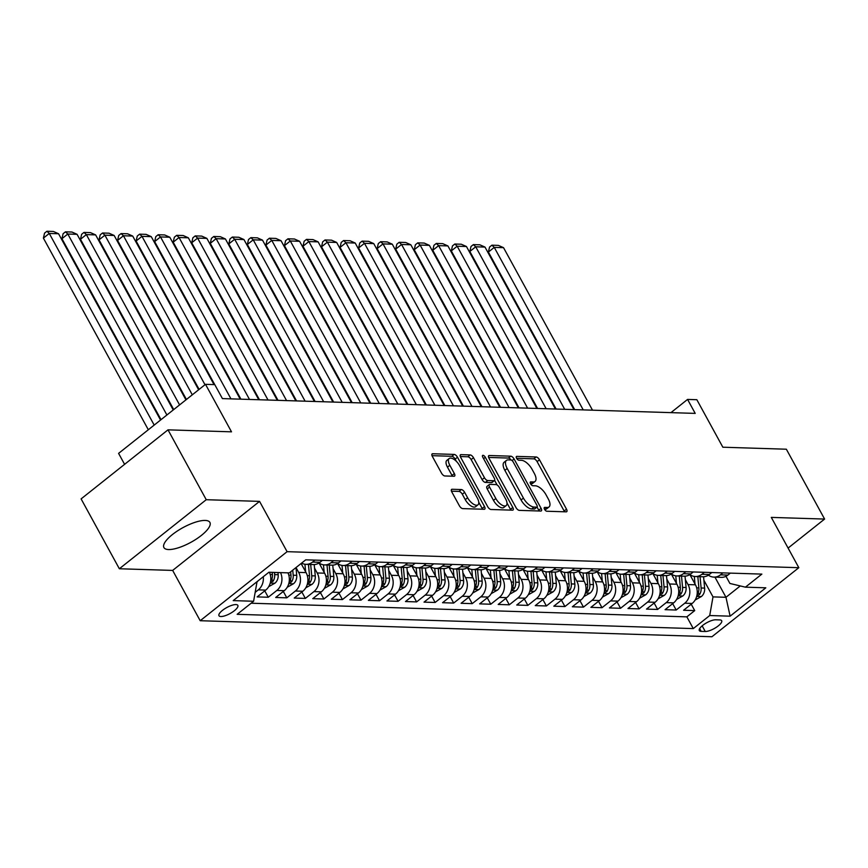 <?xml version="1.0" encoding="UTF-8"?>
<svg xmlns="http://www.w3.org/2000/svg" width="868" height="868" viewBox="0 0 868 868"><rect width="100%" height="100%" fill="white"/><g stroke="black" fill="none" stroke-linecap="round" stroke-linejoin="round"><path stroke-width="1.3" d="M544.518 509.277A2.311 1.042 51.5 0 0 546.84 511.241L566.186 511.838A3.298 1.486 51.5 0 0 566.728 511.686A3.298 1.486 51.5 0 0 566.5 509.158L539.473 459.78A3.298 1.486 51.5 0 0 536.153 456.98L516.807 456.384A2.311 1.042 51.5 0 0 516.427 456.492A2.311 1.042 51.5 0 0 516.59 458.261A2.311 1.042 51.5 0 0 518.912 460.224L521.418 460.3A10.557 4.763 51.5 0 1 532.041 469.262L534.297 473.375A10.557 4.763 51.5 0 1 535.046 481.458A10.557 4.763 51.5 0 1 533.278 481.968L530.782 481.892A2.311 1.042 51.5 0 0 530.391 482A2.311 1.042 51.5 0 0 530.554 483.769A2.311 1.042 51.5 0 0 532.876 485.733L535.382 485.809A10.557 4.763 51.5 0 1 546.015 494.771L548.261 498.883A10.557 4.763 51.5 0 1 549.01 506.966A10.557 4.763 51.5 0 1 547.241 507.476L544.746 507.4A2.311 1.042 51.5 0 0 544.355 507.509A2.311 1.042 51.5 0 0 544.518 509.277M168.576 549.542A26.214 8.344 151.3 0 0 196.428 538.995A26.214 8.344 151.3 0 0 209.893 522.395A26.214 8.344 151.3 0 0 205.217 520.431A26.214 8.344 151.3 0 0 177.376 530.977A26.214 8.344 151.3 0 0 163.911 547.567A26.214 8.344 151.3 0 0 168.576 549.542M220.895 616.519A10.752 3.429 151.3 0 0 232.32 612.19A10.752 3.429 151.3 0 0 237.843 605.387A10.752 3.429 151.3 0 0 235.922 604.573A10.752 3.429 151.3 0 0 224.508 608.902A10.752 3.429 151.3 0 0 218.975 615.716A10.752 3.429 151.3 0 0 220.895 616.519M452.13 489.27A3.298 1.486 51.5 0 0 451.577 489.422A3.298 1.486 51.5 0 0 451.816 491.95L459.4 505.805A3.298 1.486 51.5 0 0 462.72 508.605L484.192 509.277A3.298 1.486 51.5 0 0 484.745 509.115A3.298 1.486 51.5 0 0 484.507 506.586L457.479 457.219A3.298 1.486 51.5 0 0 454.159 454.42L432.687 453.747A3.298 1.486 51.5 0 0 432.134 453.91A3.298 1.486 51.5 0 0 432.362 456.427L441.53 473.158A3.298 1.486 51.5 0 0 444.85 475.968L454.04 476.25A3.298 1.486 51.5 0 0 454.593 476.087A3.298 1.486 51.5 0 0 454.355 473.57L449.808 465.27A8.821 3.982 51.5 0 1 449.19 458.51A8.821 3.982 51.5 0 1 459.552 465.574L477.346 498.08A8.821 3.982 51.5 0 1 477.964 504.829A8.821 3.982 51.5 0 1 467.613 497.765L464.64 492.351A3.298 1.486 51.5 0 0 461.32 489.552L452.13 489.27L451.295 489.921M788.09 548.077L824.6 519.064L786.354 449.212L722.849 447.215L696.841 399.714L687.565 399.421L695.214 413.396L222.414 398.596L214.765 384.622L205.499 384.329L118.59 453.378L124.591 464.337M206.248 499.708L119.35 568.757L172.656 570.417L259.554 501.379L206.248 499.708L168.001 429.844L231.506 431.83L205.499 384.329M259.554 501.379L287.091 551.679L798.831 567.694L711.934 636.743L200.193 620.718L287.091 551.679M824.6 519.064L771.294 517.393L798.831 567.694M515.993 507.574A3.298 1.486 51.5 0 0 519.314 510.373L540.797 511.046A3.298 1.486 51.5 0 0 541.339 510.883A3.298 1.486 51.5 0 0 541.111 508.366L514.084 458.988A3.298 1.486 51.5 0 0 510.764 456.188L489.281 455.516A3.298 1.486 51.5 0 0 488.738 455.678A3.298 1.486 51.5 0 0 488.966 458.206L515.993 507.574M512.489 510.167L491.017 509.494A3.298 1.486 51.5 0 1 487.697 506.684L460.669 457.317A3.298 1.486 51.5 0 1 460.431 454.789A3.298 1.486 51.5 0 1 460.984 454.637L470.174 454.919A3.298 1.486 51.5 0 1 473.494 457.718L484.463 477.747A3.298 1.486 51.5 0 0 487.783 480.546L493.881 480.731A3.298 1.486 51.5 0 0 494.424 480.568A3.298 1.486 51.5 0 0 494.196 478.051L482.782 457.197A2.311 1.042 51.5 0 1 482.619 455.429A2.311 1.042 51.5 0 1 485.331 457.284L512.814 507.476A3.298 1.486 51.5 0 1 513.042 510.004A3.298 1.486 51.5 0 1 512.489 510.167M119.35 568.757L81.104 498.894L168.001 429.844M263.286 576.71A13.443 11.208 91.8 0 1 258.306 589.86L265.716 590.099L257.145 596.902L268.266 597.249L264.762 590.848M280.527 572.609A13.443 11.208 91.8 0 1 276.849 590.446L284.259 590.674L275.688 597.488L286.809 597.835L283.304 591.433M296.021 567.553L298.657 572.381A13.443 11.208 91.8 0 1 295.38 591.021L302.802 591.26L294.23 598.063L305.352 598.41L301.847 592.009M314.531 568.084L317.2 572.967A13.443 11.208 91.8 0 1 313.923 591.607L321.344 591.835L312.773 598.649L323.894 598.996L320.39 592.594M333.073 568.67L335.742 573.542A13.443 11.208 91.8 0 1 332.466 592.182L339.887 592.421L331.316 599.224L342.437 599.571L338.932 593.17M351.616 569.245L354.285 574.128A13.443 11.208 91.8 0 1 351.008 592.768L358.43 592.996L349.858 599.81L360.979 600.157L357.475 593.755M370.159 569.831L372.828 574.703A13.443 11.208 91.8 0 1 369.551 593.343L376.962 593.582L368.39 600.385L379.522 600.743L376.018 594.33M388.701 570.406L391.37 575.289A13.443 11.208 91.8 0 1 388.094 593.929L395.504 594.157L386.933 600.971L398.065 601.318L394.56 594.916M407.244 570.992L409.913 575.864A13.443 11.208 91.8 0 1 406.636 594.504L414.047 594.743L405.475 601.546L416.607 601.904L413.092 595.491M425.776 571.567L428.445 576.45A13.443 11.208 91.8 0 1 425.179 595.09L432.589 595.318L424.018 602.132L435.139 602.479L431.635 596.077M444.318 572.153L446.987 577.025A13.443 11.208 91.8 0 1 443.711 595.665L451.132 595.904L442.561 602.707L453.682 603.065L450.177 596.652M462.861 572.728L465.53 577.611A13.443 11.208 91.8 0 1 462.253 596.251L469.675 596.479L461.103 603.293L472.225 603.64L468.72 597.238M481.404 573.314L484.073 578.186A13.443 11.208 91.8 0 1 480.796 596.826L488.217 597.065L479.646 603.868L490.767 604.226L487.263 597.813M499.946 573.889L502.615 578.772A13.443 11.208 91.8 0 1 499.339 597.412L506.76 597.64L498.189 604.453L509.31 604.801L505.805 598.399M518.489 574.475L521.158 579.347A13.443 11.208 91.8 0 1 517.881 597.987L525.303 598.226L516.72 605.029L527.852 605.387L524.348 598.974M537.032 575.05L539.701 579.933A13.443 11.208 91.8 0 1 536.424 598.573L543.835 598.801L535.263 605.614L546.395 605.962L542.891 599.56M555.574 575.636L558.243 580.508A13.443 11.208 91.8 0 1 554.967 599.148L562.377 599.387L553.806 606.19L564.938 606.548L561.422 600.135M574.106 576.211L576.775 581.093A13.443 11.208 91.8 0 1 573.509 599.734L580.92 599.962L572.348 606.775L583.47 607.123L579.965 600.721M592.649 576.797L595.318 581.668A13.443 11.208 91.8 0 1 592.052 600.309L599.462 600.548L590.891 607.35L602.012 607.708L598.508 601.296M611.191 577.372L613.86 582.254A13.443 11.208 91.8 0 1 610.584 600.895L618.005 601.123L609.434 607.936L620.555 608.284L617.05 601.882M629.734 577.958L632.403 582.829A13.443 11.208 91.8 0 1 629.126 601.47L636.548 601.708L627.976 608.511L639.098 608.869L635.593 602.457M648.277 578.533L650.946 583.415A13.443 11.208 91.8 0 1 647.669 602.056L655.09 602.284L646.519 609.097L657.64 609.445L654.136 603.043M666.819 579.119L669.488 583.99A13.443 11.208 91.8 0 1 666.212 602.631L673.633 602.869L665.062 609.672L676.183 610.03L684.754 603.217A13.443 11.208 -88.2 0 0 688.031 584.576L685.362 579.694M672.678 603.618L676.183 610.03M302.802 591.26A13.443 11.208 -88.2 0 0 306.079 572.609L301.098 563.516M321.344 591.835A13.443 11.208 -88.2 0 0 324.621 573.195L319.023 562.974A13.443 11.208 91.8 0 0 324.545 564.916L331.956 565.155A13.443 11.208 -88.2 0 0 338.498 562.887L340.972 560.923M339.887 592.421A13.443 11.208 -88.2 0 0 343.164 573.77L337.565 563.56M358.43 592.996A13.443 11.208 -88.2 0 0 361.696 574.356L356.108 564.135A13.443 11.208 91.8 0 0 361.63 566.077L369.041 566.316A13.443 11.208 -88.2 0 0 375.584 564.048L378.057 562.084M376.962 593.582A13.443 11.208 -88.2 0 0 380.238 574.931L374.651 564.721M395.504 594.157A13.443 11.208 -88.2 0 0 398.781 575.517L393.193 565.296A13.443 11.208 91.8 0 0 398.705 567.238L406.126 567.477A13.443 11.208 -88.2 0 0 412.669 565.209L415.143 563.245M414.047 594.743A13.443 11.208 -88.2 0 0 417.324 576.092L411.736 565.882A13.443 11.208 91.8 0 0 417.248 567.824L424.669 568.052A13.443 11.208 -88.2 0 0 431.212 565.795L433.685 563.831M432.589 595.318A13.443 11.208 -88.2 0 0 435.866 576.678L430.268 566.457M451.132 595.904A13.443 11.208 -88.2 0 0 454.409 577.253L448.81 567.043A13.443 11.208 91.8 0 0 454.333 568.985L461.754 569.213A13.443 11.208 -88.2 0 0 468.286 566.956L470.76 564.992M469.675 596.479A13.443 11.208 -88.2 0 0 472.951 577.838L467.353 567.618A13.443 11.208 91.8 0 0 472.876 569.56L480.286 569.799A13.443 11.208 -88.2 0 0 486.829 567.531L489.302 565.567M488.217 597.065A13.443 11.208 -88.2 0 0 491.494 578.413L485.896 568.204A13.443 11.208 91.8 0 0 491.418 570.146L498.829 570.374A13.443 11.208 -88.2 0 0 505.371 568.117L507.845 566.153M506.76 597.64A13.443 11.208 -88.2 0 0 510.037 578.999L504.438 568.779M525.303 598.226A13.443 11.208 -88.2 0 0 528.569 579.585L522.981 569.365A13.443 11.208 91.8 0 0 528.504 571.307L535.914 571.535A13.443 11.208 -88.2 0 0 542.457 569.278L544.93 567.314M543.835 598.801A13.443 11.208 -88.2 0 0 547.111 580.16L541.524 569.94A13.443 11.208 91.8 0 0 547.035 571.882L554.457 572.12A13.443 11.208 -88.2 0 0 560.999 569.853L563.473 567.889M562.377 599.387A13.443 11.208 -88.2 0 0 565.654 580.746L560.066 570.526M580.92 599.962A13.443 11.208 -88.2 0 0 584.197 581.321L578.609 571.101A13.443 11.208 91.8 0 0 584.121 573.043L591.542 573.281A13.443 11.208 -88.2 0 0 598.085 571.014L600.548 569.05M599.462 600.548A13.443 11.208 -88.2 0 0 602.739 581.907L597.141 571.686M618.005 601.123A13.443 11.208 -88.2 0 0 621.282 582.482L615.683 572.262A13.443 11.208 91.8 0 0 621.206 574.204L628.627 574.442A13.443 11.208 -88.2 0 0 635.159 572.175L637.633 570.211M636.548 601.708A13.443 11.208 -88.2 0 0 639.825 583.068L634.226 572.847A13.443 11.208 91.8 0 0 639.749 574.79L647.159 575.017A13.443 11.208 -88.2 0 0 653.702 572.761L656.175 570.797M655.09 602.284A13.443 11.208 -88.2 0 0 658.367 583.643L652.769 573.423A13.443 11.208 91.8 0 0 658.291 575.365L665.702 575.603A13.443 11.208 -88.2 0 0 672.244 573.336L674.718 571.372M673.633 602.869A13.443 11.208 -88.2 0 0 676.899 584.229L671.311 574.008M719.811 619.926L715.731 619.795A10.416 3.32 151.3 0 0 704.664 623.984A10.416 3.32 151.3 0 0 699.304 630.58A10.416 3.32 151.3 0 0 701.17 631.361L705.25 631.492A10.416 3.32 151.3 0 0 716.317 627.304A10.416 3.32 151.3 0 0 721.666 620.707A10.416 3.32 151.3 0 0 719.811 619.926M255.908 582.58L256.874 582.612L253.608 601.253L237.159 614.316L693.282 628.595L709.72 615.531L712.997 596.891L703.905 580.28M253.608 601.253L233.21 600.613L268.906 572.251L289.304 572.891L305.742 559.827L761.865 574.106L745.417 587.169L765.815 587.81L730.118 616.171L709.72 615.531M251.134 603.217L686.859 616.855L694.725 610.605L683.593 610.258L692.165 603.444A13.443 11.208 -88.2 0 0 695.442 584.804L689.854 574.583A13.443 11.208 91.8 0 0 695.366 576.526L702.787 576.764A13.443 11.208 -88.2 0 0 709.33 574.497L711.803 572.533M708.407 575.159A13.443 11.208 -88.2 0 0 713.908 577.111A13.443 11.208 -88.2 0 0 720.451 574.855L722.925 572.88M713.908 577.111L721.33 577.339A13.443 11.208 -88.2 0 0 727.872 575.083L730.346 573.119M315.019 560.11L312.545 562.073A13.443 11.208 91.8 0 1 306.003 564.341A13.443 11.208 91.8 0 1 301.608 563.104M306.003 564.341L313.424 564.569A13.443 11.208 -88.2 0 0 319.956 562.312L322.429 560.348M333.562 560.695L331.088 562.659A13.443 11.208 91.8 0 1 324.545 564.916M352.093 561.27L349.63 563.234A13.443 11.208 91.8 0 1 343.088 565.502A13.443 11.208 91.8 0 1 337.576 563.549M343.088 565.502L350.498 565.73A13.443 11.208 -88.2 0 0 357.041 563.473L359.515 561.509M370.636 561.856L368.162 563.82A13.443 11.208 91.8 0 1 361.63 566.077M389.179 562.431L386.705 564.395A13.443 11.208 91.8 0 1 380.173 566.663A13.443 11.208 91.8 0 1 374.661 564.71M380.173 566.663L387.584 566.891A13.443 11.208 -88.2 0 0 394.126 564.634L396.6 562.67M407.721 563.017L405.248 564.981A13.443 11.208 91.8 0 1 398.705 567.238M426.264 563.592L423.79 565.556A13.443 11.208 91.8 0 1 417.248 567.824M444.807 564.178L442.333 566.142A13.443 11.208 91.8 0 1 435.79 568.399A13.443 11.208 91.8 0 1 430.289 566.457M435.79 568.399L443.212 568.638A13.443 11.208 -88.2 0 0 449.743 566.37L452.217 564.406M463.349 564.753L460.875 566.717A13.443 11.208 91.8 0 1 454.333 568.985M481.892 565.339L479.418 567.303A13.443 11.208 91.8 0 1 472.876 569.56M500.424 565.914L497.961 567.878A13.443 11.208 91.8 0 1 491.418 570.146M518.966 566.5L516.493 568.464A13.443 11.208 91.8 0 1 509.961 570.721A13.443 11.208 91.8 0 1 504.449 568.779M509.961 570.721L517.371 570.96A13.443 11.208 -88.2 0 0 523.914 568.692L526.388 566.728M537.509 567.075L535.035 569.039A13.443 11.208 91.8 0 1 528.504 571.307M556.052 567.661L553.578 569.625A13.443 11.208 91.8 0 1 547.035 571.882M574.594 568.236L572.12 570.211A13.443 11.208 91.8 0 1 565.578 572.468A13.443 11.208 91.8 0 1 560.077 570.515M565.578 572.468L572.999 572.696A13.443 11.208 -88.2 0 0 579.542 570.439L582.016 568.475M593.137 568.822L590.663 570.786A13.443 11.208 91.8 0 1 584.121 573.043M611.68 569.397L609.206 571.372A13.443 11.208 91.8 0 1 602.663 573.629A13.443 11.208 91.8 0 1 597.162 571.676M602.663 573.629L610.085 573.856A13.443 11.208 -88.2 0 0 616.616 571.6L619.09 569.636M630.222 569.983L627.748 571.947A13.443 11.208 91.8 0 1 621.206 574.204M648.765 570.558L646.291 572.533A13.443 11.208 91.8 0 1 639.749 574.79M667.297 571.144L664.834 573.108A13.443 11.208 91.8 0 1 658.291 575.365M685.839 571.719L683.366 573.694A13.443 11.208 91.8 0 1 676.834 575.951A13.443 11.208 91.8 0 1 671.322 573.998M676.834 575.951L684.244 576.178A13.443 11.208 -88.2 0 0 690.787 573.922L693.261 571.958M704.382 572.305L701.908 574.269A13.443 11.208 91.8 0 1 695.366 576.526M666.212 602.631L657.64 609.445M647.669 602.056L639.098 608.869M629.126 601.47L620.555 608.284M610.584 600.895L602.012 607.708M592.052 600.309L583.47 607.123M573.509 599.734L564.938 606.548M554.967 599.148L546.395 605.962M536.424 598.573L527.852 605.387M517.881 597.987L509.31 604.801M499.339 597.412L490.767 604.226M480.796 596.826L472.225 603.64M462.253 596.251L453.682 603.065M443.711 595.665L435.139 602.479M425.179 595.09L416.607 601.904M406.636 594.504L398.065 601.318M388.094 593.929L379.522 600.743M369.551 593.343L360.979 600.157M351.008 592.768L342.437 599.571M332.466 592.182L323.894 598.996M313.923 591.607L305.352 598.41M295.38 591.021L286.809 597.835M276.849 590.446L268.266 597.249M258.306 589.86L255.17 592.356M256.874 582.612L256.57 582.048M712.997 596.891L725.973 597.293L740.274 585.933M714.939 577.144L725.973 597.293L730.118 616.171M725.984 576.287L729.901 583.459L745.417 587.169M172.656 570.417L200.193 620.718M687.565 399.421L670.942 412.636M691.221 604.204L694.725 610.605M686.859 616.855L693.282 628.595M284.259 590.674A13.443 11.208 -88.2 0 0 287.948 572.847M265.716 590.099A13.443 11.208 -88.2 0 0 269.406 572.262M544.551 509.332L544.898 509.342A10.557 4.763 51.5 0 0 546.656 508.832L549.01 506.966M535.046 481.458L532.692 483.324A10.557 4.763 51.5 0 1 530.934 483.834L530.587 483.823M564.504 511.794A3.298 1.486 51.5 0 0 564.157 511.024L537.118 461.646A3.298 1.486 51.5 0 0 533.798 458.846L516.623 458.315M511.198 460.04A3.298 1.486 51.5 0 0 508.409 458.054L488.619 457.436M539.115 510.992A3.298 1.486 51.5 0 0 538.768 510.232L537.032 507.064M536.684 507.14A2.311 1.042 51.5 0 0 537.075 507.031A2.311 1.042 51.5 0 0 536.912 505.263L513.183 461.928A2.311 1.042 51.5 0 0 510.861 459.964L508.225 459.888A10.557 4.763 51.5 0 0 506.456 460.398A10.557 4.763 51.5 0 0 507.205 468.481L523.426 498.102A10.557 4.763 51.5 0 0 534.048 507.064L536.684 507.14L534.341 509.006A2.311 1.042 51.5 0 0 534.721 508.898A2.311 1.042 51.5 0 0 534.927 508.55M506.456 460.398L504.113 462.264A10.557 4.763 51.5 0 0 504.851 470.347L507.205 468.481M534.341 509.006L531.704 508.93A10.557 4.763 51.5 0 1 521.071 499.968L504.851 470.347M460.322 456.546L467.83 456.785L470.174 454.919M494.424 480.568L492.08 482.434A3.298 1.486 51.5 0 1 491.527 482.597L485.429 482.413A3.298 1.486 51.5 0 1 482.109 479.613L471.15 459.584A3.298 1.486 51.5 0 0 467.83 456.785M494.597 480.373L497.136 484.995M506.999 503.006L510.46 509.342L512.814 507.476M495.834 498.525A8.821 3.982 51.5 0 0 506.196 505.577A8.821 3.982 51.5 0 0 505.567 498.829L499.306 487.371A3.298 1.486 51.5 0 0 495.975 484.572L489.877 484.387A3.298 1.486 51.5 0 0 489.335 484.539A3.298 1.486 51.5 0 0 489.563 487.067L495.834 498.525L493.491 500.391A8.821 3.982 51.5 0 0 503.841 507.444L506.196 505.577M489.335 484.539L486.981 486.406A3.298 1.486 51.5 0 0 487.219 488.934L489.563 487.067M493.491 500.391L487.219 488.934M510.807 510.113A3.298 1.486 51.5 0 0 510.46 509.342M477.964 504.829L475.621 506.695A8.821 3.982 51.5 0 1 465.259 499.632L462.297 494.217A3.298 1.486 51.5 0 0 458.977 491.418L451.469 491.179M449.19 458.51L446.846 460.376A8.821 3.982 51.5 0 0 447.465 467.136L449.808 465.27M452.358 476.196A3.298 1.486 51.5 0 0 452.011 475.436L447.465 467.136M456.362 461.331L455.136 459.085A3.298 1.486 51.5 0 0 451.816 456.286L432.014 455.667M482.51 509.223A3.298 1.486 51.5 0 0 482.163 508.453L478.767 502.257M695.138 600.027L701.42 596.5A8.908 7.421 -88.2 0 0 704.632 588.092L703.568 576.753M583.231 409.891L494.261 247.38L503.538 247.673L592.508 410.184M695.008 584.001L694.302 576.428M488.391 252.046L489.552 247.054L491.906 245.188L494.261 247.38L488.391 252.046L574.659 409.62M690.581 575.918L690.494 575.007M696.798 595.936L699.467 594.645A8.908 7.421 -88.2 0 0 701.105 587.983L700.053 576.678M697.829 576.602L698.881 587.918A8.908 7.421 91.8 0 1 697.243 594.569L697.015 594.938M491.906 245.188L498.395 245.394L503.538 247.673M676.595 599.441L682.877 595.915A8.908 7.421 -88.2 0 0 686.089 587.517L685.026 576.168M564.699 409.305L475.718 246.794L484.995 247.087L573.965 409.598M676.465 583.426L675.76 575.853M469.848 251.46L471.009 246.479L473.364 244.613L475.718 246.794L469.848 251.46L556.117 409.045M672.038 575.332L671.951 574.432M678.255 595.361L680.935 594.059A8.908 7.421 -88.2 0 0 682.563 587.397L681.51 576.092M679.286 576.026L680.338 587.332A8.908 7.421 91.8 0 1 678.7 593.994L678.472 594.363M473.364 244.613L479.852 244.809L484.995 247.087M658.053 598.866L664.335 595.34A8.908 7.421 -88.2 0 0 667.546 586.931L666.483 575.592M546.156 408.73L457.186 246.219L466.452 246.512L555.422 409.023M657.922 582.84L657.217 575.267M451.306 250.885L452.478 245.894L454.821 244.027L457.186 246.219L451.306 250.885L537.585 408.459M653.495 574.757L653.409 573.846M659.713 594.775L662.392 593.484A8.908 7.421 -88.2 0 0 664.031 586.822L662.968 575.517M660.743 575.441L661.807 586.757A8.908 7.421 91.8 0 1 660.168 593.408L659.93 593.777M454.821 244.027L461.309 244.233L466.452 246.512M639.51 598.28L645.792 594.754A8.908 7.421 -88.2 0 0 649.004 586.356L647.951 575.007M527.614 408.144L438.644 245.633L447.91 245.926L536.88 408.437M639.38 582.265L638.674 574.692M432.774 250.299L433.935 245.318L436.279 243.452L438.644 245.633L432.774 250.299L519.042 407.884M634.953 574.171L634.866 573.271M641.181 594.2L643.85 592.898A8.908 7.421 -88.2 0 0 645.488 586.236L644.425 574.931M642.201 574.866L643.264 586.171A8.908 7.421 91.8 0 1 641.626 592.833L641.387 593.202M436.279 243.452L442.767 243.648L447.91 245.926M620.967 597.705L627.26 594.179A8.908 7.421 -88.2 0 0 630.472 585.77L629.409 574.432M509.071 407.569L420.101 245.058L429.367 245.351L518.337 407.862M620.837 581.679L620.132 574.106M414.231 249.724L415.392 244.733L417.736 242.866L420.101 245.058L414.231 249.724L500.5 407.298M616.41 573.596L616.323 572.685M622.638 593.614L625.307 592.323A8.908 7.421 -88.2 0 0 626.946 585.661L625.882 574.356M623.658 574.28L624.721 585.596A8.908 7.421 91.8 0 1 623.083 592.247L622.844 592.616M417.736 242.866L424.224 243.073L429.367 245.351M602.425 597.119L608.718 593.593A8.908 7.421 -88.2 0 0 611.929 585.195L610.866 573.846M490.529 406.983L401.559 244.472L410.824 244.765L499.794 407.276M602.294 581.104L601.589 573.531M395.689 249.138L396.85 244.158L399.193 242.291L401.559 244.472L395.689 249.138L481.957 406.723M597.868 573.01L597.781 572.11M604.095 593.039L606.765 591.737A8.908 7.421 -88.2 0 0 608.403 585.075L607.34 573.77M605.115 573.705L606.179 585.01A8.908 7.421 91.8 0 1 604.54 591.672L604.302 592.041M399.193 242.291L405.692 242.487L410.824 244.765M583.882 596.544L590.175 593.018A8.908 7.421 -88.2 0 0 593.386 584.609L592.323 573.271M471.986 406.408L383.016 243.897L392.282 244.19L481.263 406.701M583.763 580.518L583.046 572.945M377.146 248.563L378.307 243.572L380.661 241.705L383.016 243.897L377.146 248.563L463.414 406.137M579.325 572.435L579.249 571.524M585.553 592.453L588.222 591.162A8.908 7.421 -88.2 0 0 589.86 584.5L588.808 573.195M586.573 573.119L587.636 584.435A8.908 7.421 91.8 0 1 585.998 591.086L585.759 591.455M380.661 241.705L387.15 241.912L392.282 244.19M565.339 595.958L571.632 592.432A8.908 7.421 -88.2 0 0 574.844 584.034L573.781 572.685M453.443 405.823L364.473 243.311L373.75 243.604L462.72 406.115M565.22 579.943L564.504 572.37M358.603 247.977L359.764 242.997L362.119 241.13L364.473 243.311L358.603 247.977L444.872 405.562M560.793 571.849L560.706 570.949M567.01 591.878L569.679 590.576A8.908 7.421 -88.2 0 0 571.318 583.914L570.265 572.609M568.041 572.544L569.093 583.849A8.908 7.421 91.8 0 1 567.455 590.511L567.227 590.88M362.119 241.13L368.607 241.326L373.75 243.604M546.807 595.383L553.09 591.857A8.908 7.421 -88.2 0 0 556.301 583.448L555.238 572.11M434.901 405.248L345.931 242.736L355.207 243.029L444.177 405.54M546.677 579.357L545.961 571.784M340.061 247.402L341.222 242.411L343.576 240.544L345.931 242.736L340.061 247.402L426.329 404.976M542.25 571.274L542.164 570.363M548.467 591.292L551.137 590.001A8.908 7.421 -88.2 0 0 552.775 583.339L551.722 572.034M549.498 571.958L550.551 583.274A8.908 7.421 91.8 0 1 548.912 589.925L548.684 590.294M343.576 240.544L350.064 240.751L355.207 243.029M528.265 594.797L534.547 591.271A8.908 7.421 -88.2 0 0 537.759 582.873L536.695 571.524M416.369 404.662L327.388 242.15L336.665 242.443L425.635 404.955M528.135 578.782L527.429 571.209M321.518 246.816L322.679 241.836L325.033 239.969L327.388 242.15L321.518 246.816L407.786 404.401M523.708 570.688L523.621 569.788M529.925 590.717L532.594 589.415A8.908 7.421 -88.2 0 0 534.232 582.754L533.18 571.448M530.956 571.383L532.008 582.688A8.908 7.421 91.8 0 1 530.37 589.35L530.142 589.719M325.033 239.969L331.522 240.165L336.665 242.443M509.722 594.222L516.004 590.696A8.908 7.421 -88.2 0 0 519.216 582.287L518.153 570.949M397.826 404.087L308.856 241.575L318.122 241.868L407.092 404.379M509.592 578.196L508.887 570.623M302.975 246.241L304.147 241.25L306.491 239.384L308.856 241.575L302.975 246.241L389.255 403.815M505.165 570.113L505.078 569.202M511.382 590.131L514.062 588.84A8.908 7.421 -88.2 0 0 515.701 582.178L514.637 570.873M512.413 570.797L513.465 582.113A8.908 7.421 91.8 0 1 511.838 588.764L511.599 589.133M306.491 239.384L312.979 239.59L318.122 241.868M491.179 593.636L497.462 590.11A8.908 7.421 -88.2 0 0 500.673 581.712L499.621 570.363M379.283 403.501L290.313 240.989L299.579 241.282L388.549 403.794M491.049 577.611L490.344 570.048M284.433 245.655L285.605 240.675L287.948 238.808L290.313 240.989L284.433 245.655L370.712 403.24M486.623 569.527L486.536 568.627M492.85 589.556L495.519 588.254A8.908 7.421 -88.2 0 0 497.158 581.593L496.095 570.287M493.87 570.222L494.934 581.527A8.908 7.421 91.8 0 1 493.295 588.189L493.057 588.558M287.948 238.808L294.436 239.004L299.579 241.282M472.637 593.061L478.93 589.535A8.908 7.421 -88.2 0 0 482.131 581.126L481.078 569.788M360.741 402.926L271.771 240.414L281.037 240.707L370.007 403.208M472.507 577.036L471.801 569.462M265.901 245.08L267.062 240.089L269.406 238.223L271.771 240.414L265.901 245.08L352.169 402.654M468.08 568.952L467.993 568.041M474.308 588.971L476.977 587.679A8.908 7.421 -88.2 0 0 478.615 581.017L477.552 569.712M475.328 569.636L476.391 580.952A8.908 7.421 91.8 0 1 474.753 587.603L474.514 587.972M269.406 238.223L275.894 238.429L281.037 240.707M454.094 592.475L460.387 588.949A8.908 7.421 -88.2 0 0 463.599 580.551L462.536 569.202M342.198 402.34L253.228 239.828L262.494 240.121L351.464 402.633M453.964 576.45L453.259 568.887M247.358 244.494L248.519 239.514L250.863 237.648L253.228 239.828L247.358 244.494L333.627 402.079M449.537 568.366L449.45 567.466M455.765 588.395L458.434 587.093A8.908 7.421 -88.2 0 0 460.073 580.432L459.009 569.126M456.785 569.061L457.848 580.366A8.908 7.421 91.8 0 1 456.21 587.028L455.971 587.397M250.863 237.648L257.351 237.843L262.494 240.121M435.552 591.9L441.845 588.374A8.908 7.421 -88.2 0 0 445.056 579.965L443.993 568.627M323.656 401.765L234.685 239.253L243.951 239.546L332.932 402.047M435.421 575.875L434.716 568.301M228.816 243.919L229.977 238.928L232.32 237.062L234.685 239.253L228.816 243.919L315.084 401.493M430.995 567.791L430.919 566.88M437.222 587.81L439.892 586.518A8.908 7.421 -88.2 0 0 441.53 579.857L440.467 568.551M438.242 568.475L439.306 579.791A8.908 7.421 91.8 0 1 437.667 586.442L437.429 586.811M232.32 237.062L238.819 237.268L243.951 239.546M417.009 591.314L423.302 587.788A8.908 7.421 -88.2 0 0 426.514 579.39L425.45 568.041M305.113 401.179L216.143 238.667L225.42 238.96L314.39 401.472M416.89 575.289L416.173 567.726M210.273 243.333L211.434 238.353L213.788 236.487L216.143 238.667L210.273 243.333L296.541 400.907M412.452 567.205L412.376 566.305M418.68 587.235L421.349 585.933A8.908 7.421 -88.2 0 0 422.987 579.271L421.935 567.965M419.711 567.9L420.763 579.206A8.908 7.421 91.8 0 1 419.125 585.867L418.897 586.236M213.788 236.487L220.277 236.682L225.42 238.96M398.466 590.739L404.759 587.213A8.908 7.421 -88.2 0 0 407.971 578.804L406.908 567.466M286.57 400.604L197.6 238.092L206.877 238.385L295.847 400.886M398.347 574.714L397.631 567.14M191.73 242.758L192.891 237.767L195.246 235.901L197.6 238.092L191.73 242.758L277.999 400.332M393.92 566.63L393.833 565.719M400.137 586.649L402.806 585.357A8.908 7.421 -88.2 0 0 404.445 578.696L403.392 567.39M401.168 567.314L402.22 578.62A8.908 7.421 91.8 0 1 400.582 585.282L400.354 585.65M195.246 235.901L201.734 236.107L206.877 238.385M379.934 590.153L386.217 586.627A8.908 7.421 -88.2 0 0 389.428 578.229L388.365 566.88M268.028 400.018L179.058 237.506L188.334 237.799L277.304 400.311M379.804 574.128L379.099 566.565M173.188 242.172L174.349 237.192L176.703 235.326L179.058 237.506L173.188 242.172L259.456 399.747M375.377 566.045L375.291 565.144M381.594 586.074L384.264 584.772A8.908 7.421 -88.2 0 0 385.902 578.11L384.849 566.804M382.625 566.739L383.678 578.045A8.908 7.421 91.8 0 1 382.039 584.707L381.811 585.075M176.703 235.326L183.191 235.521L188.334 237.799M361.392 589.578L367.674 586.052A8.908 7.421 -88.2 0 0 370.886 577.643L369.822 566.305M249.496 399.443L160.515 236.931L169.792 237.224L258.762 399.725M361.262 573.553L360.556 565.979M154.645 241.597L155.806 236.606L158.16 234.74L160.515 236.931L154.645 241.597L240.913 399.171M356.835 565.459L356.748 564.558M363.052 585.488L365.732 584.197A8.908 7.421 -88.2 0 0 367.359 577.535L366.307 566.229M364.083 566.153L365.135 577.459A8.908 7.421 91.8 0 1 363.497 584.121L363.269 584.49M158.16 234.74L164.649 234.946L169.792 237.224M342.849 588.992L349.131 585.466A8.908 7.421 -88.2 0 0 352.343 577.068L351.28 565.719M230.953 398.857L141.983 236.346L151.249 236.638L240.219 399.15M342.719 572.967L342.014 565.404M136.102 241.011L137.274 236.031L139.618 234.165L141.983 236.346L136.102 241.011L214.732 384.622M338.292 564.884L338.205 563.983M344.52 584.913L347.189 583.611A8.908 7.421 -88.2 0 0 348.827 576.949L347.764 565.643M345.54 565.578L346.603 576.884A8.908 7.421 91.8 0 1 344.965 583.546L344.726 583.914M139.618 234.165L146.106 234.36L151.249 236.638M324.306 588.417L330.589 584.891A8.908 7.421 -88.2 0 0 333.8 576.482L332.748 565.144M204.989 384.73L123.44 235.77L132.706 236.063L214.027 384.6M324.176 572.392L323.471 564.818M117.571 240.436L118.732 235.445L121.075 233.579L123.44 235.77L117.571 240.436L199.119 389.396M319.749 564.298L319.663 563.397M325.977 584.327L328.646 583.036A8.908 7.421 -88.2 0 0 330.285 576.374L329.222 565.068M326.997 564.992L328.061 576.298A8.908 7.421 91.8 0 1 326.422 582.96L326.184 583.329M121.075 233.579L127.563 233.785L132.706 236.063M305.764 587.831L312.057 584.305A8.908 7.421 -88.2 0 0 315.268 575.907L314.205 564.558M192.295 394.821L104.898 235.185L114.164 235.478L198.642 389.775M305.634 571.806L304.928 564.243M99.028 239.85L100.189 234.87L102.532 233.004L104.898 235.185L99.028 239.85L186.425 399.486M307.435 583.752L310.104 582.45A8.908 7.421 -88.2 0 0 311.742 575.788L310.679 564.482M308.455 564.417L309.518 575.723A8.908 7.421 91.8 0 1 307.88 582.385L307.641 582.754M102.532 233.004L109.021 233.199L114.164 235.478M287.221 587.256L293.514 583.73A8.908 7.421 -88.2 0 0 296.726 575.321L295.999 567.563M179.589 404.911L86.355 234.61L95.621 234.903L185.936 399.866M80.485 239.275L81.646 234.284L83.99 232.418L86.355 234.61L80.485 239.275L173.719 409.577M288.892 583.166L291.561 581.875A8.908 7.421 -88.2 0 0 293.2 575.213L292.722 570.168M290.661 571.806L290.975 575.137A8.908 7.421 91.8 0 1 289.337 581.799L289.098 582.168M83.99 232.418L90.489 232.624L95.621 234.903M268.679 586.67L274.972 583.144A8.908 7.421 -88.2 0 0 278.183 574.746L277.977 572.533M166.895 415.002L67.812 234.024L77.078 234.317L173.242 409.956M61.943 238.689L63.104 233.709L65.458 231.843L67.812 234.024L61.943 238.689L161.025 419.667M270.349 582.591L273.019 581.289A8.908 7.421 -88.2 0 0 274.657 574.627L274.451 572.424M272.226 572.348L272.433 574.562A8.908 7.421 91.8 0 1 270.794 581.224L270.556 581.593M65.458 231.843L71.946 232.038L77.078 234.317M256.711 582.309A8.908 7.421 -88.2 0 0 257.861 581.028M154.189 425.092L49.27 233.449L58.547 233.742L160.547 420.047M43.4 238.114L44.561 233.123L46.915 231.257L49.27 233.449L43.4 238.114L148.319 429.758M46.915 231.257L53.404 231.463L58.547 233.742M298.657 572.381L306.079 572.609M317.2 572.967L324.621 573.195M335.742 573.542L343.164 573.77M354.285 574.128L361.696 574.356M372.828 574.703L380.238 574.931M391.37 575.289L398.781 575.517M409.913 575.864L417.324 576.092M428.445 576.45L435.866 576.678M446.987 577.025L454.409 577.253M465.53 577.611L472.951 577.838M484.073 578.186L491.494 578.413M502.615 578.772L510.037 578.999M521.158 579.347L528.569 579.585M539.701 579.933L547.111 580.16M558.243 580.508L565.654 580.746M576.775 581.093L584.197 581.321M595.318 581.668L602.739 581.907M613.86 582.254L621.282 582.482M632.403 582.829L639.825 583.068M650.946 583.415L658.367 583.643M669.488 583.99L676.899 584.229M688.031 584.576L695.442 584.804M720.451 574.855L727.872 575.083M312.545 562.073L319.956 562.312M331.088 562.659L338.498 562.887M349.63 563.234L357.041 563.473M368.162 563.82L375.584 564.048M386.705 564.395L394.126 564.634M405.248 564.981L412.669 565.209M423.79 565.556L431.212 565.795M442.333 566.142L449.743 566.37M460.875 566.717L468.286 566.956M479.418 567.303L486.829 567.531M497.961 567.878L505.371 568.117M516.493 568.464L523.914 568.692M535.035 569.039L542.457 569.278M553.578 569.625L560.999 569.853M572.12 570.211L579.542 570.439M590.663 570.786L598.085 571.014M609.206 571.372L616.616 571.6M627.748 571.947L635.159 572.175M646.291 572.533L653.702 572.761M664.834 573.108L672.244 573.336M683.366 573.694L690.787 573.922M701.908 574.269L709.33 574.497M684.754 603.217L692.165 603.444M702.158 625.85L705.25 631.492M699.651 628.595L701.17 631.361M544.898 509.342L547.241 507.476M530.196 482.348L530.782 481.892M530.934 483.834L533.278 481.968M516.232 456.839L516.807 456.384M533.798 458.846L536.153 456.98M537.118 461.646L539.473 459.78M564.157 511.024L566.5 509.158M544.16 507.856L544.746 507.4M488.456 456.177L489.281 455.516M508.409 458.054L510.764 456.188M512.087 460.572L514.084 458.988M538.768 510.232L541.111 508.366M521.071 499.968L523.426 498.102M531.704 508.93L534.048 507.064M460.149 455.288L460.984 454.637M471.15 459.584L473.494 457.718M482.109 479.613L484.463 477.747M485.429 482.413L487.783 480.546M491.527 482.597L493.881 480.731M483.584 458.673L485.331 457.284M458.977 491.418L461.32 489.552M462.297 494.217L464.64 492.351M465.259 499.632L467.613 497.765M452.011 475.436L454.355 473.57M431.852 454.409L432.687 453.747M451.816 456.286L454.159 454.42M455.136 459.085L457.479 457.219M482.163 508.453L484.507 506.586M696.668 596.446L701.257 596.587M701.105 587.983L704.632 588.092M696.678 587.842L698.881 587.918M698.295 592.508L699.467 594.645M678.125 595.86L682.715 596.012M682.563 587.397L686.089 587.517M678.136 587.267L680.338 587.332M679.763 591.922L680.935 594.059M659.582 595.285L664.172 595.426M664.031 586.822L667.546 586.931M659.593 586.681L661.807 586.757M661.221 591.347L662.392 593.484M641.04 594.699L645.629 594.851M645.488 586.236L649.004 586.356M641.051 586.106L643.264 586.171M642.678 590.761L643.85 592.898M622.497 594.124L627.097 594.265M626.946 585.661L630.472 585.77M622.519 585.52L624.721 585.596M624.135 590.186L625.307 592.323M603.965 593.538L608.555 593.69M608.403 585.075L611.929 585.195M603.976 584.945L606.179 585.01M605.593 589.6L606.765 591.737M585.423 592.963L590.012 593.104M589.86 584.5L593.386 584.609M585.433 584.359L587.636 584.435M587.05 589.025L588.222 591.162M566.88 592.377L571.47 592.529M571.318 583.914L574.844 584.034M566.891 583.784L569.093 583.849M568.507 588.439L569.679 590.576M548.337 591.802L552.927 591.943M552.775 583.339L556.301 583.448M548.348 583.198L550.551 583.274M549.965 587.853L551.137 590.001M529.795 591.216L534.384 591.368M534.232 582.754L537.759 582.873M529.805 582.623L532.008 582.688M531.433 587.278L532.594 589.415M511.252 590.641L515.842 590.783M515.701 582.178L519.216 582.287M511.263 582.037L513.465 582.113M512.89 586.692L514.062 588.84M492.709 590.056L497.299 590.207M497.158 581.593L500.673 581.712M492.72 581.462L494.934 581.527M494.348 586.117L495.519 588.254M474.167 589.48L478.767 589.622M478.615 581.017L482.131 581.126M474.178 580.876L476.391 580.952M475.805 585.531L476.977 587.679M455.624 588.895L460.224 589.046M460.073 580.432L463.599 580.551M455.646 580.301L457.848 580.366M457.262 584.956L458.434 587.093M437.092 588.32L441.682 588.461M441.53 579.857L445.056 579.965M437.103 579.715L439.306 579.791M438.72 584.37L439.892 586.518M418.55 587.734L423.139 587.886M422.987 579.271L426.514 579.39M418.56 579.14L420.763 579.206M420.177 583.795L421.349 585.933M400.007 587.159L404.596 587.3M404.445 578.696L407.971 578.804M400.018 578.555L402.22 578.62M401.634 583.209L402.806 585.357M381.464 586.573L386.054 586.725M385.902 578.11L389.428 578.229M381.475 577.98L383.678 578.045M383.092 582.634L384.264 584.772M362.922 585.998L367.511 586.139M367.359 577.535L370.886 577.643M362.933 577.394L365.135 577.459M364.56 582.048L365.732 584.197M344.379 585.412L348.969 585.564M348.827 576.949L352.343 577.068M344.39 576.819L346.603 576.884M346.017 581.473L347.189 583.611M325.836 584.837L330.426 584.978M330.285 576.374L333.8 576.482M325.847 576.233L328.061 576.298M327.475 580.887L328.646 583.036M307.294 584.251L311.894 584.403M311.742 575.788L315.268 575.907M307.315 575.658L309.518 575.723M308.932 580.312L310.104 582.45M288.762 583.676L293.351 583.817M293.2 575.213L296.726 575.321M288.773 575.072L290.975 575.137M290.389 579.726L291.561 581.875M270.219 583.09L274.809 583.242M274.657 574.627L278.183 574.746M270.23 574.497L272.433 574.562M271.847 579.151L273.019 581.289M534.721 508.898L537.075 507.031"/></g></svg>

